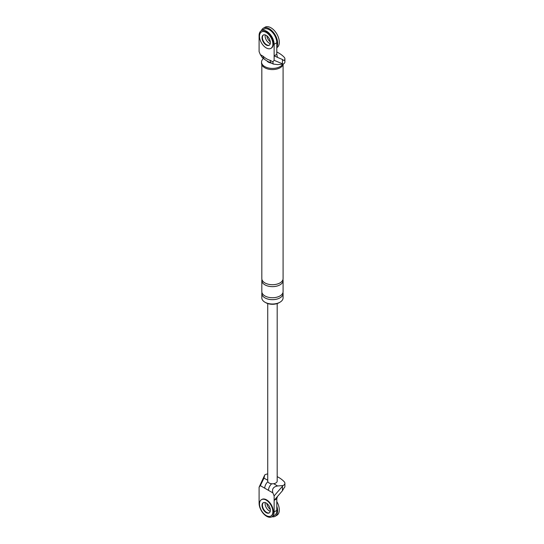 <?xml version="1.0" encoding="UTF-8"?>
<svg xmlns="http://www.w3.org/2000/svg" width="544" height="544" viewBox="0 0 544 544"><rect width="100%" height="100%" fill="white"/><g stroke="black" fill="none" stroke-linecap="round" stroke-linejoin="round"><path stroke-width="0.82" d="M261.392 30.675A11.812 6.82 60 0 1 263.378 28.166A11.812 6.82 60 0 1 269.28 28.75A11.812 6.82 60 0 1 276.801 46.934M269.28 43.214A5.902 3.407 60 0 1 265.22 34.925A5.902 3.407 60 0 0 269.28 43.214A5.902 3.407 60 0 0 270.252 43.642A5.902 3.407 60 0 1 269.28 43.214M263.378 28.166L265.05 27.2A11.812 6.82 60 0 1 270.953 27.785A11.812 6.82 60 0 1 278.671 38.189A11.812 6.82 60 0 1 276.855 47.654L276.801 47.688M270.32 41.827A5.902 3.407 60 0 1 266.825 35.775M276.801 506.185A11.812 6.82 60 0 1 275.189 516.283A11.812 6.82 60 0 1 272.02 516.746M269.28 510.877A5.902 3.407 60 0 1 265.22 502.588A5.902 3.407 -120 0 0 269.28 510.877A5.902 3.407 -120 0 0 270.252 511.306A5.902 3.407 60 0 1 269.28 510.877M276.801 501.575A11.812 6.82 60 0 1 276.855 515.318L275.189 516.283M270.32 509.49A5.902 3.407 60 0 1 266.825 503.438M270.919 48.355L271.334 48.117A9.445 5.454 -120 0 0 272.782 40.548A9.445 5.454 -120 0 0 266.614 32.218A9.445 5.454 -120 0 0 261.888 31.749L261.467 31.994A9.445 5.454 -120 0 0 260.018 39.562A9.445 5.454 -120 0 0 266.193 47.892A9.445 5.454 -120 0 0 270.919 48.355A9.445 5.454 -120 0 0 272.367 40.786A9.445 5.454 -120 0 0 266.193 32.463A9.445 5.454 -120 0 0 261.467 31.994M263.459 34.952A5.902 3.407 -120 0 0 262.813 39.746A5.902 3.407 -120 0 0 266.614 44.758A5.902 3.407 -120 0 0 269.348 45.159A5.902 3.407 60 0 1 266.614 44.758A5.902 3.407 60 0 1 262.813 39.746A5.902 3.407 60 0 1 263.459 34.952M266.193 44.996A5.902 3.407 -120 0 0 269.144 45.288A5.902 3.407 -120 0 0 270.048 40.555A5.902 3.407 -120 0 0 266.193 35.353A5.902 3.407 -120 0 0 263.242 35.061A5.902 3.407 -120 0 0 262.337 39.794A5.902 3.407 -120 0 0 266.193 44.996M270.919 516.018L271.334 515.78A9.445 5.454 -120 0 0 272.782 508.205A9.445 5.454 -120 0 0 266.614 499.882A9.445 5.454 -120 0 0 261.888 499.412L261.467 499.657A9.445 5.454 -120 0 0 260.018 507.226A9.445 5.454 -120 0 0 266.193 515.549A9.445 5.454 -120 0 0 270.919 516.018A9.445 5.454 -120 0 0 272.367 508.45A9.445 5.454 -120 0 0 266.193 500.12A9.445 5.454 -120 0 0 261.467 499.657M263.459 502.615A5.902 3.407 -120 0 0 262.813 507.402A5.902 3.407 -120 0 0 266.614 512.414A5.902 3.407 -120 0 0 269.348 512.815A5.902 3.407 -120 0 1 266.614 512.414A5.902 3.407 -120 0 1 262.813 507.402A5.902 3.407 -120 0 1 263.459 502.615M266.193 512.659A5.902 3.407 -120 0 0 269.144 512.951A5.902 3.407 -120 0 0 270.048 508.218A5.902 3.407 -120 0 0 266.193 503.016A5.902 3.407 -120 0 0 263.242 502.724A5.902 3.407 -120 0 0 262.337 507.457A5.902 3.407 -120 0 0 266.193 512.659M274.128 60.302L274.128 55.842L276.801 54.305L277.42 57.344L274.128 55.842L274.128 44.275A10.628 6.134 60 0 0 269.484 33.578A10.628 6.134 60 0 0 261.297 30.729A10.628 6.134 60 0 0 259.094 35.598L259.094 51.619L260.338 54.631L263.106 56.229C265.452 58.324 267.791 59.677 270.116 60.282L272.884 61.88L274.128 60.302L282.452 63.804L282.452 59.486L283.907 60.561A5.195 2.999 180 0 0 284.906 58.793L284.906 61.88A5.195 2.999 0 0 1 283.104 64.151L282.452 63.804M276.801 51.979A31.09 17.945 180 0 1 284.322 57.412A5.195 2.999 180 0 1 284.906 58.793M272.884 61.88L273.183 64.049L277.596 64.6L283.104 64.151M270.116 60.282A5.902 3.407 -60 0 0 271.34 62.982L271.34 62.982C272.789 64.301 263.663 59.31 264.33 58.936L262.487 57.868L260.338 54.631M277.42 57.365L282.452 59.486M271.483 63.063A5.902 3.407 180 0 1 268.28 62.111A5.902 3.407 180 0 1 267.288 61.35M283.295 64.049A10.921 6.304 180 0 1 276.005 69.238A10.921 6.304 180 0 1 264.731 67.728A10.921 6.304 180 0 1 261.535 63.267L261.535 62.111A10.921 6.304 180 0 1 263.534 58.473M279.528 302.45A9.445 5.454 180 0 1 265.778 302.695A9.445 5.454 180 0 1 265.384 302.45M282.955 292.57A10.628 6.134 180 0 1 283.084 293.529L283.084 297.874A10.628 6.134 180 0 1 276.522 303.538A10.628 6.134 180 0 1 264.942 302.212A10.628 6.134 180 0 1 261.827 297.874L261.827 293.529A10.628 6.134 180 0 1 261.963 292.57M264.33 58.936A5.902 3.407 -60 0 1 263.106 56.229M261.297 30.729L263.969 29.186A10.628 6.134 60 0 1 272.156 32.035A10.628 6.134 60 0 1 276.801 42.731L274.128 44.275M276.801 54.305L276.801 42.731M283.084 64.722L283.084 278.589A10.628 6.134 180 0 1 276.522 284.254A10.628 6.134 180 0 1 264.942 282.928A10.628 6.134 180 0 1 261.827 278.589L261.827 64.722M282.955 279.548A10.628 6.134 180 0 1 283.084 280.514A10.628 6.134 180 0 1 276.522 286.185A10.628 6.134 180 0 1 264.942 284.852A10.628 6.134 180 0 1 261.827 280.514A10.628 6.134 180 0 1 261.963 279.548M283.084 293.529A10.628 6.134 180 0 1 276.522 299.2A10.628 6.134 180 0 1 264.942 297.874A10.628 6.134 180 0 1 261.827 293.529M283.084 280.514L283.084 291.604A10.628 6.134 180 0 1 276.522 297.276A10.628 6.134 180 0 1 264.942 295.943A10.628 6.134 180 0 1 261.827 291.604L261.827 280.514M282.778 64.178A10.921 6.304 180 0 1 264.731 66.572A10.921 6.304 180 0 1 261.535 62.111M268.478 490.355L260.338 485.649L259.094 487.227L259.094 503.254A10.628 6.134 -120 0 0 263.738 513.951A10.628 6.134 -120 0 0 271.925 516.8L274.598 515.256A10.628 6.134 -120 0 0 276.801 510.394L276.801 498.821L274.128 500.364L274.128 495.91L272.884 492.898L268.478 490.355A5.902 3.407 -60 0 1 271.728 483.772M271.925 516.8A10.628 6.134 -120 0 0 274.128 511.931L274.128 500.364L282.452 490.742L283.907 488.111A5.195 2.999 0 0 0 284.906 486.343L284.906 483.256A5.195 2.999 0 0 0 284.322 481.875A31.09 17.945 180 0 0 277.182 476.632M264.744 488.199A5.902 3.407 -60 0 1 267.866 481.726M274.128 495.91L283.104 485.527L277.596 485.976C273.346 486.737 271.776 489.042 272.884 492.898M260.338 485.649L263.976 478.108L264.751 474.932L259.094 487.227M276.801 498.821L277.42 496.495M277.182 303.559L277.182 481.08A4.726 2.727 180 0 1 273.68 483.711A4.726 2.727 180 0 1 269.117 483.004A4.726 2.727 180 0 1 267.73 481.08L267.73 303.559M283.104 485.527A5.195 2.999 0 0 0 284.906 483.256M264.751 474.932A5.195 2.999 180 0 1 267.73 473.94M273.68 483.711L277.596 485.976M276.801 510.394L274.128 511.931M282.452 486.424L282.452 490.742M263.976 478.108L267.73 480.277M271.34 62.982L273.183 64.049"/></g></svg>
